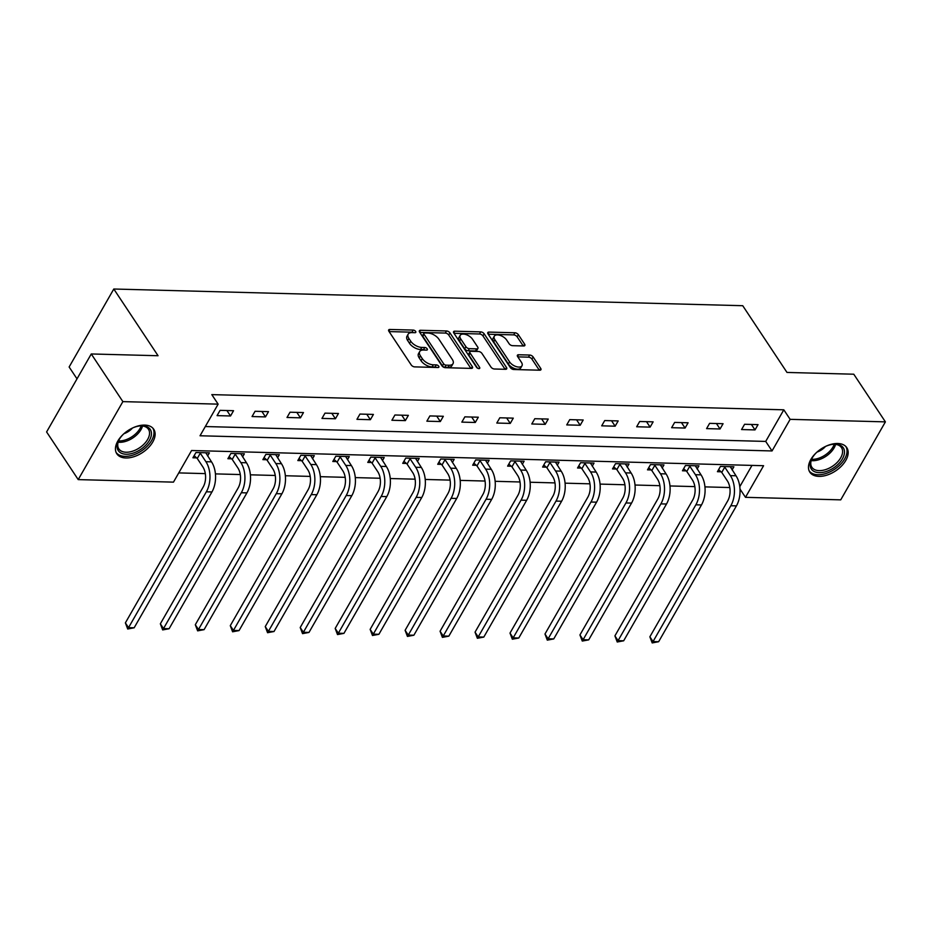 <?xml version="1.0" encoding="UTF-8"?>
<svg xmlns="http://www.w3.org/2000/svg" width="932" height="932" viewBox="0 0 932 932"><rect width="100%" height="100%" fill="white"/><g stroke="black" fill="none" stroke-linecap="round" stroke-linejoin="round"><path stroke-width="1.4" d="M415.637 331.431A1.957 1.014 29.8 0 0 413.226 330.079L389.856 329.462A2.784 1.445 29.8 0 0 388.667 329.951A2.784 1.445 29.8 0 0 388.889 331.279L411.233 364.96A2.784 1.445 29.8 0 0 414.67 366.882L438.052 367.511A1.957 1.014 29.8 0 0 438.879 367.173A1.957 1.014 29.8 0 0 438.727 366.241A1.957 1.014 29.8 0 0 436.316 364.89L433.287 364.808A8.924 4.637 29.8 0 1 422.278 358.634L420.414 355.826A8.924 4.637 29.8 0 1 419.703 351.574A8.924 4.637 29.8 0 1 423.478 350.024L426.507 350.106A1.957 1.014 29.8 0 0 427.334 349.768A1.957 1.014 29.8 0 0 427.182 348.836A1.957 1.014 29.8 0 0 424.771 347.485L421.742 347.403A8.924 4.637 29.8 0 1 410.732 341.228L408.868 338.421A8.924 4.637 29.8 0 1 408.158 334.169A8.924 4.637 29.8 0 1 411.944 332.619L414.961 332.701A1.957 1.014 29.8 0 0 415.788 332.363A1.957 1.014 29.8 0 0 415.637 331.431M413.47 332.666A1.957 1.014 29.8 0 0 412.014 332.188L389.098 331.582M436.549 367.464A1.957 1.014 29.8 0 0 435.104 366.998L432.075 366.917L433.287 364.808M425.004 350.071A1.957 1.014 29.8 0 0 423.559 349.593L420.542 349.512L421.742 347.403M818.913 476.38A22.17 13.165 -33.6 0 1 809.85 472.198A22.17 13.165 -33.6 0 1 815.151 453.849A22.17 13.165 -33.6 0 1 837.74 443.492A22.17 13.165 -33.6 0 1 846.804 447.686A22.17 13.165 -33.6 0 1 841.514 466.023A22.17 13.165 -33.6 0 1 818.913 476.38M125.867 457.973A22.17 13.165 -33.6 0 1 116.815 453.791A22.17 13.165 -33.6 0 1 122.104 435.454A22.17 13.165 -33.6 0 1 144.705 425.097A22.17 13.165 -33.6 0 1 153.757 429.279A22.17 13.165 -33.6 0 1 148.468 447.628A22.17 13.165 -33.6 0 1 125.867 457.973M523.679 345.97A2.784 1.445 29.8 0 0 524.856 345.492A2.784 1.445 29.8 0 0 524.634 344.164L518.367 334.716A2.784 1.445 29.8 0 0 514.93 332.782L488.962 332.095A2.784 1.445 29.8 0 0 487.786 332.584A2.784 1.445 29.8 0 0 488.007 333.912L510.352 367.592A2.784 1.445 29.8 0 0 513.788 369.515L539.745 370.202A2.784 1.445 29.8 0 0 540.933 369.724A2.784 1.445 29.8 0 0 540.711 368.396L533.139 356.979A2.784 1.445 29.8 0 0 529.691 355.045L518.588 354.754A2.784 1.445 29.8 0 0 517.4 355.243A2.784 1.445 29.8 0 0 517.621 356.572L521.384 362.233A7.468 3.879 29.8 0 1 521.978 365.787A7.468 3.879 29.8 0 1 516.258 366.614A7.468 3.879 29.8 0 1 509.606 361.919L494.904 339.737A7.468 3.879 29.8 0 1 494.31 336.184A7.468 3.879 29.8 0 1 500.03 335.357A7.468 3.879 29.8 0 1 506.67 340.052L509.128 343.745A2.784 1.445 29.8 0 0 512.565 345.679L523.679 345.97M78.218 479.607L46.6 431.947L91.266 353.962L158.056 355.733L113.797 289.013L742.734 305.708L786.992 372.439L853.782 374.21L885.4 421.87L840.734 499.855L745.484 497.327L763.588 465.709L191.584 450.517L173.469 482.135L78.218 479.607L122.873 401.622L218.135 404.15L200.03 435.768L772.034 450.948L790.138 419.342L885.4 421.87M91.266 353.962L122.873 401.622M205.308 426.541L765.708 441.418L783.812 409.812L211.809 394.62L218.135 404.15M783.812 409.812L790.138 419.342M449.946 332.899A2.784 1.445 29.8 0 0 446.498 330.965L420.542 330.278A2.784 1.445 29.8 0 0 419.365 330.767A2.784 1.445 29.8 0 0 419.586 332.095L441.919 365.775A2.784 1.445 29.8 0 0 445.368 367.697L471.324 368.396A2.784 1.445 29.8 0 0 472.512 367.907A2.784 1.445 29.8 0 0 472.291 366.579L449.946 332.899L448.735 335.007A2.784 1.445 29.8 0 0 445.298 333.073L419.784 332.398M454.758 331.186L480.714 331.874A2.784 1.445 29.8 0 1 484.151 333.807L506.495 367.488A2.784 1.445 29.8 0 1 506.717 368.816A2.784 1.445 29.8 0 1 505.54 369.305L494.426 369.002A2.784 1.445 29.8 0 1 490.989 367.08L481.926 353.414A2.784 1.445 29.8 0 0 478.489 351.481L471.114 351.294A2.784 1.445 29.8 0 0 469.938 351.772A2.784 1.445 29.8 0 0 470.159 353.1L479.584 367.325A1.957 1.014 29.8 0 1 479.747 368.257A1.957 1.014 29.8 0 1 478.244 368.478A1.957 1.014 29.8 0 1 476.508 367.243L453.791 333.004A2.784 1.445 29.8 0 1 453.569 331.675A2.784 1.445 29.8 0 1 454.758 331.186L453.756 332.934M113.797 289.013L69.131 366.998L77.007 378.858M217.074 415.625L230.53 415.975L233.548 410.709L220.092 410.348L217.074 415.625M252.048 416.546L265.492 416.907L268.509 411.641L255.065 411.28L252.048 416.546M287.009 417.478L300.453 417.839L303.471 412.561L290.027 412.212L287.009 417.478M321.971 418.41L335.427 418.759L338.444 413.493L324.988 413.144L321.971 418.41M356.944 419.33L370.388 419.691L373.406 414.425L359.962 414.064L356.944 419.33M391.906 420.262L405.35 420.623L408.367 415.357L394.923 414.996L391.906 420.262M426.868 421.194L440.323 421.544L443.341 416.278L429.885 415.928L426.868 421.194M461.841 422.126L475.285 422.476L478.302 417.21L464.858 416.849L461.841 422.126M496.803 423.046L510.258 423.408L513.276 418.142L499.82 417.781L496.803 423.046M531.776 423.978L545.22 424.34L548.237 419.062L534.793 418.713L531.776 423.978M566.738 424.91L580.182 425.26L583.199 419.994L569.755 419.633L566.738 424.91M601.699 425.831L615.155 426.192L618.172 420.926L604.717 420.565L601.699 425.831M636.673 426.763L650.117 427.124L653.134 421.847L639.69 421.497L636.673 426.763M671.634 427.695L685.078 428.044L688.096 422.779L674.652 422.417L671.634 427.695M706.596 428.615L720.052 428.976L723.069 423.711L709.613 423.349L706.596 428.615M741.569 429.547L755.013 429.908L758.031 424.631L744.586 424.281L741.569 429.547M178.758 472.908L205.32 473.619M215.42 473.887L240.293 474.551M250.382 474.819L275.255 475.471M285.355 475.739L310.216 476.403M320.317 476.671L345.19 477.335M355.278 477.603L380.151 478.256M390.252 478.524L415.113 479.188M425.213 479.456L450.086 480.12M460.187 480.388L485.048 481.04M495.148 481.308L520.021 481.972M530.11 482.24L554.983 482.904M565.083 483.172L589.944 483.825M600.045 484.092L624.918 484.757M635.007 485.024L659.879 485.688M669.98 485.956L694.841 486.609M704.942 486.877L729.814 487.541M739.787 486.69L751.984 465.394M207.615 455.981L209.397 452.859L195.953 452.509L192.936 457.775L196.57 457.868M242.588 456.913L244.37 453.791L230.915 453.43L227.897 458.707L231.544 458.8M277.55 457.833L279.332 454.723L265.888 454.362L262.871 459.627L266.505 459.732M312.511 458.765L314.305 455.643L300.85 455.294L297.832 460.559L301.467 460.653M347.485 459.697L349.267 456.575L335.823 456.214L332.806 461.491L336.44 461.585M382.446 460.618L384.229 457.507L370.785 457.146L367.767 462.412L371.402 462.517M417.408 461.55L419.202 458.428L405.746 458.078L402.729 463.344L406.375 463.437M452.381 462.482L454.164 459.36L440.72 459.01L437.702 464.276L441.337 464.369M487.343 463.402L489.125 460.292L475.681 459.93L472.664 465.196L476.299 465.301M522.304 464.334L524.099 461.224L510.643 460.862L507.625 466.128L511.272 466.221M557.278 465.266L559.06 462.144L545.616 461.794L542.599 467.06L546.234 467.153M592.239 466.186L594.022 463.076L580.578 462.715L577.56 467.992L581.195 468.085M627.213 467.118L628.995 464.008L615.539 463.647L612.522 468.913L616.168 469.006M662.174 468.05L663.957 464.928L650.513 464.579L647.495 469.845L651.13 469.938M697.136 468.982L698.93 465.86L685.474 465.499L682.457 470.777L686.092 470.87M732.109 469.903L733.892 466.792L720.448 466.431L717.43 471.697L721.065 471.802M740.008 489.067L745.484 497.327M765.708 441.418L772.034 450.948M230.53 415.975L226.919 410.534M265.492 416.907L261.88 411.466M300.453 417.839L296.842 412.387M335.427 418.759L331.815 413.319M370.388 419.691L366.777 414.251M405.35 420.623L401.739 415.171M440.323 421.544L436.712 416.103M475.285 422.476L471.674 417.035M510.258 423.408L506.647 417.955M545.22 424.34L541.608 418.887M580.182 425.26L576.57 419.819M615.155 426.192L611.543 420.74M650.117 427.124L646.505 421.672M685.078 428.044L681.467 422.604M720.052 428.976L716.44 423.536M755.013 429.908L751.402 424.456M408.158 334.169L406.958 336.277A8.924 4.637 29.8 0 0 407.668 340.53L408.868 338.421M420.542 349.512A8.924 4.637 29.8 0 1 409.521 343.337L407.668 340.53M419.703 351.574L418.503 353.682A8.924 4.637 29.8 0 0 419.202 357.935L420.414 355.826M432.075 366.917A8.924 4.637 29.8 0 1 421.066 360.742L419.202 357.935M470.87 368.385L448.735 335.007M424.701 332.957A1.957 1.014 29.8 0 0 423.874 333.295A1.957 1.014 29.8 0 0 424.025 334.227L443.644 363.795A1.957 1.014 29.8 0 0 446.044 365.146L449.236 365.228A8.924 4.637 29.8 0 0 453.01 363.678A8.924 4.637 29.8 0 0 452.311 359.426L438.902 339.225A8.924 4.637 29.8 0 0 427.893 333.05L424.701 332.957M423.874 333.295L422.662 335.404A1.957 1.014 29.8 0 0 422.825 336.336L424.025 334.227M453.01 363.678L451.81 365.787A8.924 4.637 29.8 0 1 448.036 367.336L444.844 367.255A1.957 1.014 29.8 0 1 442.432 365.903L422.825 336.336M454 333.307L479.502 333.982L480.714 331.874M505.086 369.282L482.951 335.916A2.784 1.445 29.8 0 0 479.502 333.982M469.938 351.772L468.726 353.88A2.784 1.445 29.8 0 0 468.947 355.208L477.534 368.163M472.524 339.236A7.468 3.879 29.8 0 0 465.883 334.541A7.468 3.879 29.8 0 0 460.163 335.38A7.468 3.879 29.8 0 0 460.757 338.933L465.93 346.739A2.784 1.445 29.8 0 0 469.378 348.673L476.741 348.871A2.784 1.445 29.8 0 0 477.93 348.382A2.784 1.445 29.8 0 0 477.708 347.053L472.524 339.236M460.163 335.38L458.952 337.477A7.468 3.879 29.8 0 0 459.546 341.03L460.757 338.933M477.93 348.382L476.718 350.49A2.784 1.445 29.8 0 1 475.541 350.968L468.167 350.782A2.784 1.445 29.8 0 1 464.73 348.848L459.546 341.03M494.31 336.184L493.098 338.293A7.468 3.879 29.8 0 0 493.692 341.846L494.904 339.737M521.978 365.787L520.767 367.895A7.468 3.879 29.8 0 1 515.047 368.723A7.468 3.879 29.8 0 1 508.406 364.028L493.692 341.846M539.302 370.19L531.927 359.088A2.784 1.445 29.8 0 0 528.491 357.154L517.831 356.874M523.225 345.958L517.155 336.825A2.784 1.445 29.8 0 0 513.718 334.891L488.205 334.215M197.258 458.474L202.896 466.979A14.213 8.738 91.5 0 1 203.176 487.04L125.377 622.879L128.546 627.644L206.345 491.805A21.32 13.106 -88.5 0 0 205.914 461.701L200.275 453.208L197.258 458.474L194.124 455.69M134.15 627.795L127.707 629.007L128.546 627.644L134.15 627.795L211.948 491.956A21.32 13.106 -88.5 0 0 211.517 461.853L205.762 452.766M199.588 452.603L200.275 453.208M127.707 629.007L125.377 622.879M132.519 428.009A19.188 11.394 -33.6 0 1 140.429 425.854A19.188 11.394 -33.6 0 1 151.45 433.252A19.188 11.394 -33.6 0 1 134.779 452.533A19.188 11.394 -33.6 0 1 117.094 446.778A19.188 11.394 -33.6 0 1 118.83 440.172A19.188 11.394 -33.6 0 1 123.898 433.73M119.098 439.683A17.766 10.543 146.4 0 0 117.735 445.321A17.766 10.543 146.4 0 0 118.842 448.875A17.766 10.543 146.4 0 0 136.841 449.399A17.766 10.543 146.4 0 0 149.551 432.798A17.766 10.543 146.4 0 0 148.444 429.244A17.766 10.543 146.4 0 0 139.87 425.912M132.46 428.044A12.652 7.503 -33.6 0 1 123.944 433.695M116.092 452.439A22.03 13.071 146.4 0 0 138.472 452.719A22.03 13.071 146.4 0 0 153.99 432.25A22.03 13.071 146.4 0 0 152.801 428.103M825.566 446.416A19.188 11.394 -33.6 0 1 833.476 444.249A19.188 11.394 -33.6 0 1 835.468 444.18A19.188 11.394 -33.6 0 1 842.446 458.812A19.188 11.394 -33.6 0 1 819.17 472.64A19.188 11.394 -33.6 0 1 811.877 458.579A19.188 11.394 -33.6 0 1 816.945 452.137M812.145 458.078A17.766 10.543 146.4 0 0 811.877 467.282A17.766 10.543 146.4 0 0 819.135 470.625A17.766 10.543 146.4 0 0 837.251 462.33A17.766 10.543 146.4 0 0 841.491 447.64A17.766 10.543 146.4 0 0 834.233 444.284A17.766 10.543 146.4 0 0 832.917 444.308M809.139 470.846A22.03 13.071 146.4 0 0 817.958 474.749A22.03 13.071 146.4 0 0 840.233 464.637A22.03 13.071 146.4 0 0 845.837 446.498M825.507 446.44A12.652 7.503 -33.6 0 1 816.991 452.09M232.219 459.406L237.858 467.899A14.213 8.738 91.5 0 1 238.149 487.972L160.351 623.811L163.508 628.576L241.306 492.737A21.32 13.106 -88.5 0 0 240.875 462.633L235.237 454.14L232.219 459.406L229.097 456.622M169.111 628.727L162.669 629.927L163.508 628.576L169.111 628.727L246.91 492.888A21.32 13.106 -88.5 0 0 246.479 462.785L240.736 453.698M234.561 453.535L235.237 454.14M162.669 629.927L160.351 623.811M267.193 460.338L272.82 468.831A14.213 8.738 91.5 0 1 273.111 488.904L195.312 624.743L198.481 629.508L276.268 493.669A21.32 13.106 -88.5 0 0 275.837 463.565L270.21 455.061L267.193 460.338L264.059 457.554M204.085 629.648L197.642 630.859L198.481 629.508L204.085 629.648L281.872 493.809A21.32 13.106 -88.5 0 0 281.441 463.705L275.697 454.618M269.523 454.455L270.21 455.061M197.642 630.859L195.312 624.743M302.154 461.258L307.793 469.763A14.213 8.738 91.5 0 1 308.073 489.824L230.286 625.663L233.443 630.428L311.241 494.589A21.32 13.106 -88.5 0 0 310.81 464.486L305.172 455.993L302.154 461.258L299.021 458.486M239.046 630.58L232.604 631.791L233.443 630.428L239.046 630.58L316.845 494.741A21.32 13.106 -88.5 0 0 316.414 464.637L310.659 455.55M304.484 455.387L305.172 455.993M232.604 631.791L230.286 625.663M337.116 462.19L342.755 470.683A14.213 8.738 91.5 0 1 343.046 490.756L265.247 626.595L268.404 631.36L346.203 495.521A21.32 13.106 -88.5 0 0 345.772 465.418L340.133 456.925L337.116 462.19L333.994 459.406M274.008 631.512L267.566 632.712L268.404 631.36L274.008 631.512L351.807 495.673A21.32 13.106 -88.5 0 0 351.376 465.569L345.632 456.482M339.458 456.319L340.133 456.925M267.566 632.712L265.247 626.595M372.089 463.122L377.716 471.615A14.213 8.738 91.5 0 1 378.008 491.688L300.209 627.527L303.378 632.292L381.165 496.453A21.32 13.106 -88.5 0 0 380.734 466.35L375.107 457.845L372.089 463.122L368.955 460.338M308.981 632.432L302.539 633.644L303.378 632.292L308.981 632.432L386.768 496.605A21.32 13.106 -88.5 0 0 386.337 466.489L380.594 457.414M374.419 457.239L375.107 457.845M302.539 633.644L300.209 627.527M407.051 464.043L412.69 472.547A14.213 8.738 91.5 0 1 412.969 492.609L335.182 628.448L338.339 633.212L416.138 497.373A21.32 13.106 -88.5 0 0 415.707 467.27L410.068 458.777L407.051 464.043L403.917 461.27M343.943 633.364L337.5 634.576L338.339 633.212L343.943 633.364L421.742 497.525A21.32 13.106 -88.5 0 0 421.311 467.421L415.555 458.334M409.393 458.171L410.068 458.777M337.5 634.576L335.182 628.448M442.013 464.975L447.651 473.468A14.213 8.738 91.5 0 1 447.942 493.541L370.144 629.38L373.301 634.144L451.1 498.305A21.32 13.106 -88.5 0 0 450.669 468.202L445.03 459.709L442.013 464.975L438.89 462.19M378.905 634.296L372.474 635.496L373.301 634.144L378.905 634.296L456.703 498.457A21.32 13.106 -88.5 0 0 456.272 468.353L450.529 459.266M444.354 459.103L445.03 459.709M372.474 635.496L370.144 629.38M476.986 465.907L482.613 474.4A14.213 8.738 91.5 0 1 482.904 494.473L405.105 630.312L408.274 635.076L486.061 499.237A21.32 13.106 -88.5 0 0 485.63 469.134L480.003 460.629L476.986 465.907L473.852 463.122M413.878 635.216L407.435 636.428L408.274 635.076L413.878 635.216L491.665 499.389A21.32 13.106 -88.5 0 0 491.234 469.274L485.49 460.198M479.316 460.024L480.003 460.629M407.435 636.428L405.105 630.312M511.948 466.827L517.586 475.332A14.213 8.738 91.5 0 1 517.866 495.393L440.079 631.232L443.236 635.997L521.035 500.158A21.32 13.106 -88.5 0 0 520.604 470.054L514.965 461.561L511.948 466.827L508.825 464.054M448.84 636.148L442.397 637.36L443.236 635.997L448.84 636.148L526.638 500.309A21.32 13.106 -88.5 0 0 526.207 470.206L520.452 461.119M514.289 460.956L514.965 461.561M442.397 637.36L440.079 631.232M546.909 467.759L552.548 476.252A14.213 8.738 91.5 0 1 552.839 496.325L475.04 632.164L478.198 636.929L555.996 501.09A21.32 13.106 -88.5 0 0 555.565 470.986L549.927 462.493L546.909 467.759L543.787 464.975M483.801 637.08L477.37 638.28L478.198 636.929L483.801 637.08L561.6 501.241A21.32 13.106 -88.5 0 0 561.169 471.138L555.425 462.051M549.251 461.888L549.927 462.493M477.37 638.28L475.04 632.164M581.883 468.691L587.521 477.184A14.213 8.738 91.5 0 1 587.801 497.257L510.002 633.096L513.171 637.861L590.97 502.022A21.32 13.106 -88.5 0 0 590.538 471.918L584.9 463.425L581.883 468.691L578.749 465.907M518.774 638.012L512.332 639.212L513.171 637.861L518.774 638.012L596.573 502.173A21.32 13.106 -88.5 0 0 596.142 472.058L590.387 462.983M584.213 462.82L584.9 463.425M512.332 639.212L510.002 633.096M616.844 469.612L622.483 478.116A14.213 8.738 91.5 0 1 622.774 498.177L544.975 634.016L548.133 638.781L625.931 502.954A21.32 13.106 -88.5 0 0 625.5 472.839L619.862 464.346L616.844 469.612L613.722 466.839M553.736 638.933L547.294 640.144L548.133 638.781L553.736 638.933L631.535 503.094A21.32 13.106 -88.5 0 0 631.104 472.99L625.36 463.903M619.186 463.74L619.862 464.346M547.294 640.144L544.975 634.016M651.817 470.543L657.444 479.036A14.213 8.738 91.5 0 1 657.736 499.109L579.937 634.948L583.106 639.713L660.893 503.874A21.32 13.106 -88.5 0 0 660.462 473.771L654.835 465.278L651.817 470.543L648.684 467.759M588.709 639.865L582.267 641.065L583.106 639.713L588.709 639.865L666.497 504.026A21.32 13.106 -88.5 0 0 666.065 473.922L660.322 464.835M654.148 464.672L654.835 465.278M582.267 641.065L579.937 634.948M686.779 471.476L692.418 479.968A14.213 8.738 91.5 0 1 692.697 500.041L614.91 635.88L618.067 640.645L695.866 504.806A21.32 13.106 -88.5 0 0 695.435 474.703L689.797 466.21L686.779 471.476L683.645 468.691M623.671 640.797L617.229 641.997L618.067 640.645L623.671 640.797L701.47 504.958A21.32 13.106 -88.5 0 0 701.039 474.854L695.284 465.767M689.109 465.604L689.797 466.21M617.229 641.997L614.91 635.88M721.741 472.408L727.379 480.9A14.213 8.738 91.5 0 1 727.671 500.962L649.872 636.801L653.029 641.566L730.828 505.738A21.32 13.106 -88.5 0 0 730.397 475.623L724.758 467.13L721.741 472.408L718.619 469.623M658.633 641.717L652.19 642.929L653.029 641.566L658.633 641.717L736.431 505.878A21.32 13.106 -88.5 0 0 736 475.774L730.257 466.687M724.082 466.524L724.758 467.13M652.19 642.929L649.872 636.801M412.014 332.188L413.226 330.079M435.104 366.998L436.316 364.89M423.559 349.593L424.771 347.485M409.521 343.337L410.732 341.228M421.066 360.742L422.278 358.634M388.854 331.21L389.856 329.462M471.254 368.385L472.291 366.579M419.54 332.025L420.542 330.278M445.298 333.073L446.498 330.965M442.432 365.903L443.644 363.795M444.844 367.255L446.044 365.146M448.036 367.336L449.236 365.228M482.951 335.916L484.151 333.807M505.459 369.293L506.495 367.488M468.947 355.208L470.159 353.1M478.862 368.594L479.584 367.325M464.73 348.848L465.93 346.739M468.167 350.782L469.378 348.673M475.541 350.968L476.741 348.871M508.406 364.028L509.606 361.919M517.586 356.502L518.588 354.754M528.491 357.154L529.691 355.045M531.927 359.088L533.139 356.979M539.675 370.202L540.711 368.396M487.96 333.842L488.962 332.095M513.718 334.891L514.93 332.782M517.155 336.825L518.367 334.716M523.598 345.97L524.634 344.164M205.914 461.701L211.517 461.853M206.345 491.805L211.948 491.956M142.561 425.994A17.766 10.543 -33.6 0 1 118.131 442.199M118.574 440.894A17.184 10.194 146.4 0 0 141.198 425.889M835.608 444.389A17.766 10.543 -33.6 0 1 812.553 460.699A17.766 10.543 -33.6 0 1 811.178 460.594M811.609 459.301A17.184 10.194 146.4 0 0 812.168 459.325A17.184 10.194 146.4 0 0 834.245 444.284M240.875 462.633L246.479 462.785M241.306 492.737L246.91 492.888M275.837 463.565L281.441 463.705M276.268 493.669L281.872 493.809M310.81 464.486L316.414 464.637M311.241 494.589L316.845 494.741M345.772 465.418L351.376 465.569M346.203 495.521L351.807 495.673M380.734 466.35L386.337 466.489M381.165 496.453L386.768 496.605M415.707 467.27L421.311 467.421M416.138 497.373L421.742 497.525M450.669 468.202L456.272 468.353M451.1 498.305L456.703 498.457M485.63 469.134L491.234 469.274M486.061 499.237L491.665 499.389M520.604 470.054L526.207 470.206M521.035 500.158L526.638 500.309M555.565 470.986L561.169 471.138M555.996 501.09L561.6 501.241M590.538 471.918L596.142 472.058M590.97 502.022L596.573 502.173M625.5 472.839L631.104 472.99M625.931 502.954L631.535 503.094M660.462 473.771L666.065 473.922M660.893 503.874L666.497 504.026M695.435 474.703L701.039 474.854M695.866 504.806L701.47 504.958M730.397 475.623L736 475.774M730.828 505.738L736.431 505.878"/></g></svg>
